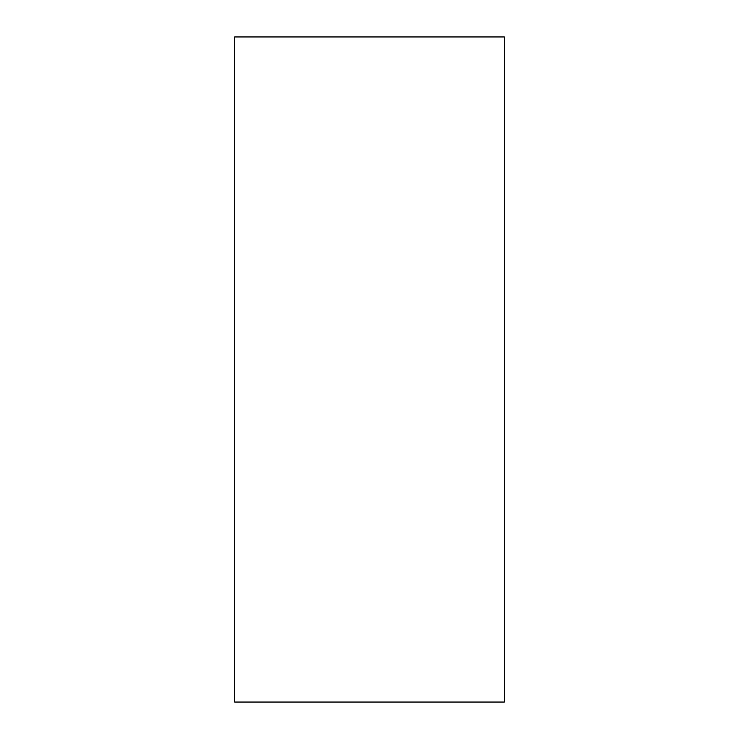 <?xml version="1.0" encoding="UTF-8"?>
<svg xmlns="http://www.w3.org/2000/svg" width="739" height="739" viewBox="0 0 739 739"><rect width="100%" height="100%" fill="white"/><g stroke="black" fill="none" stroke-linecap="round" stroke-linejoin="round"><path stroke-width="1.11" d="M504.321 369.5L504.321 702.05L234.679 702.05L234.679 36.95L504.321 36.95L504.321 369.5"/></g></svg>

